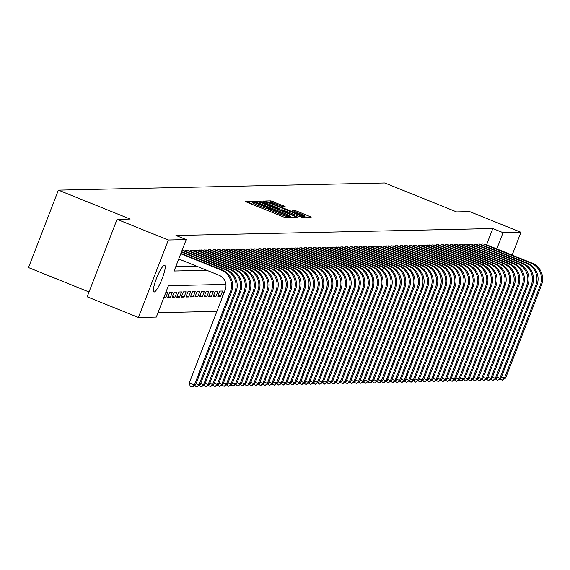 <?xml version="1.0" encoding="UTF-8"?>
<svg xmlns="http://www.w3.org/2000/svg" width="570" height="570" viewBox="0 0 570 570"><rect width="100%" height="100%" fill="white"/><g stroke="black" fill="none" stroke-linecap="round" stroke-linejoin="round"><path stroke-width="0.85" d="M251.969 201.894L250.251 201.338L245.492 201.438L247.059 202.264L283.29 216.871L285.748 217.669L290.508 217.569L287.073 216.443A7.068 0.556 21.1 0 1 279.2 213.878L276.179 212.66A7.068 0.556 21.1 0 1 271.014 210.081A7.068 0.556 21.1 0 1 271.17 210.031L271.819 210.009L270.693 209.446L268.356 208.898A7.068 0.556 21.1 0 1 260.483 206.333L257.462 205.114A7.068 0.556 21.1 0 1 252.296 202.535A7.068 0.556 21.1 0 1 252.453 202.485L253.101 202.464L251.969 201.894M154.128 292.011A14.407 2.693 -68 0 1 153.914 291.975A14.407 2.693 -68 0 1 156.593 278.146A14.407 2.693 -68 0 1 164.466 265.221A14.407 2.693 -68 0 1 164.687 265.257A14.407 2.693 -68 0 1 162.008 279.086A14.407 2.693 -68 0 1 154.128 292.011M285.121 206.604L270.935 200.882L265.656 200.996L267.216 201.816L305.912 217.227L311.241 217.099L297.348 211.342L294.889 210.537L292.581 210.608L300.283 213.864A5.907 0.463 21.1 0 1 304.594 216.016A5.907 0.463 21.1 0 1 297.889 213.914L274.035 204.302A5.907 0.463 21.1 0 1 269.717 202.151A5.907 0.463 21.1 0 1 276.429 204.245L282.863 206.654L285.121 206.604M225.927 284.416L168.435 285.677L156.323 317.077L138.432 317.469L87.167 296.806L117.05 219.35L130.16 219.065L58.382 190.131L384.8 182.97L456.57 211.905L469.68 211.613L520.944 232.282L512.145 255.089M117.05 219.35L168.314 240.02L186.205 239.628L174.092 271.028L206.817 270.308M486.538 244.765L492.793 228.542L175.952 235.495L186.205 239.628M492.793 228.542L503.053 232.674L520.944 232.282M259.478 201.987L257.02 201.189L251.74 201.303L253.301 202.122L289.531 216.728L291.997 217.533L297.319 217.398L259.478 201.987L258.98 203.276M258.695 201.153L263.974 201.032L266.439 201.837L304.28 217.248L301.972 217.312L299.514 216.514L282.357 209.788L280.81 209.838L282.428 210.643L297.098 216.821L258.673 201.21M224.787 290.978L224.381 290.992L222.357 296.222L222.763 296.215M220.54 296.265L222.557 291.028L219.82 291.092L217.804 296.322L220.54 296.265L218.189 295.317M215.98 296.364L217.996 291.127L215.261 291.192L213.244 296.421L215.98 296.364L213.629 295.417M211.42 296.464L213.436 291.227L210.701 291.291L208.684 296.521L211.42 296.464L209.069 295.517M206.86 296.564L208.877 291.327L206.148 291.391L204.124 296.621L206.86 296.564L204.516 295.616M202.3 296.664L204.324 291.434L201.588 291.491L199.564 296.721L202.3 296.664L199.956 295.716M197.74 296.763L199.764 291.534L197.028 291.591L195.004 296.82L197.74 296.763L195.396 295.816M193.18 296.863L195.204 291.633L192.468 291.69L190.451 296.92L193.18 296.863L190.836 295.916M188.627 296.963L190.644 291.733L187.908 291.79L185.891 297.027L188.627 296.963L186.276 296.015M184.067 297.063L186.084 291.833L183.348 291.89L181.331 297.127L184.067 297.063L181.716 296.115M179.507 297.162L181.524 291.933L178.788 291.99L176.771 297.227L179.507 297.162L177.163 296.215M174.947 297.262L176.971 292.032L174.235 292.089L172.211 297.326L174.947 297.262L172.603 296.315M170.387 297.362L172.411 292.132L169.675 292.189L167.651 297.426L170.387 297.362L168.043 296.414M163.875 297.504L165.827 297.462L164.153 296.785M183.889 250.658L182.051 250.408M188.449 250.558L185.827 250.33L185.457 251.292M193.009 250.458L190.387 250.223L190.017 251.192M197.569 250.358L194.947 250.123L194.57 251.092M202.129 250.259L199.507 250.023L199.13 250.992M206.682 250.159L204.06 249.924L203.69 250.893M211.242 250.059L208.62 249.824L208.249 250.793M215.802 249.959L213.18 249.724L212.81 250.693M220.362 249.86L217.74 249.624L217.369 250.593M224.922 249.76L222.3 249.525L221.93 250.494M229.482 249.66L226.86 249.425L226.482 250.387M234.035 249.56L231.413 249.325L231.042 250.287M238.595 249.461L235.973 249.225L235.602 250.187M243.155 249.361L240.533 249.126L240.162 250.088M247.715 249.261L245.093 249.026L244.722 249.988M252.275 249.161L249.653 248.926L249.282 249.888M256.835 249.061L254.213 248.826L253.835 249.788M261.395 248.962L258.773 248.727L258.395 249.689M265.948 248.862L263.326 248.627L262.955 249.589M270.508 248.762L267.886 248.527L267.515 249.489M275.068 248.655L272.446 248.427L272.075 249.389M279.628 248.556L277.006 248.328L276.635 249.29M284.188 248.456L281.566 248.228L281.188 249.19M288.748 248.356L286.126 248.128L285.748 249.09M293.301 248.256L290.679 248.028L290.308 248.99M297.861 248.157L295.239 247.921L294.868 248.891M302.421 248.057L299.799 247.822L299.428 248.791M306.981 247.957L304.359 247.722L303.988 248.691M311.541 247.857L308.919 247.622L308.548 248.591M316.101 247.758L313.479 247.522L313.101 248.492M320.654 247.658L318.031 247.423L317.661 248.392M325.214 247.558L322.591 247.323L322.221 248.292M329.774 247.458L327.152 247.223L326.781 248.192M334.334 247.359L331.712 247.123L331.341 248.093M338.894 247.259L336.272 247.024L335.901 247.986M343.454 247.159L340.832 246.924L340.454 247.886M348.014 247.059L345.392 246.824L345.014 247.786M352.566 246.96L349.944 246.724L349.574 247.686M357.126 246.86L354.504 246.625L354.134 247.587M361.686 246.76L359.064 246.525L358.694 247.487M366.246 246.66L363.624 246.425L363.254 247.387M370.806 246.561L368.184 246.326L367.807 247.287M375.366 246.461L372.744 246.226L372.367 247.188M379.919 246.361L377.297 246.126L376.927 247.088M384.479 246.254L381.857 246.026L381.487 246.988M389.039 246.155L386.417 245.927L386.047 246.888M393.599 246.055L390.977 245.827L390.607 246.789M398.159 245.955L395.537 245.727L395.167 246.689M402.719 245.855L400.097 245.627L399.72 246.589M407.272 245.756L404.65 245.52L404.28 246.489M411.832 245.656L409.21 245.421L408.84 246.39M416.392 245.556L413.77 245.321L413.4 246.29M420.952 245.456L418.33 245.221L417.96 246.19M425.512 245.357L422.89 245.121L422.52 246.09M430.072 245.257L427.45 245.022L427.072 245.991M434.632 245.157L432.01 244.922L431.632 245.891M439.185 245.057L436.563 244.822L436.193 245.791M443.745 244.958L441.123 244.722L440.753 245.684M448.305 244.858L445.683 244.623L445.312 245.585M452.865 244.758L450.243 244.523L449.873 245.485M457.425 244.658L454.803 244.423L454.425 245.385M461.985 244.559L459.363 244.323L458.985 245.285M466.538 244.459L463.916 244.224L463.545 245.186M471.098 244.359L468.476 244.124L468.105 245.086M475.658 244.259L473.036 244.024L472.665 244.986M480.218 244.16L477.596 243.924L477.225 244.886M175.788 266.632L196.565 266.176M481.785 244.787L482.156 243.825L484.778 244.06M158.018 312.681L216.913 311.391M165.827 297.462L167.851 292.232L165.891 292.275M58.382 190.131L28.5 267.579L89.027 291.983M138.432 317.469L168.314 240.02M496.791 248.898L503.053 232.674M292.032 217.533L290.272 216.828M255.046 202.428L287.943 215.823L290.315 216.372A7.068 0.556 21.1 0 0 290.472 216.322A7.068 0.556 21.1 0 0 285.306 213.743L263.568 204.979A7.068 0.556 21.1 0 0 255.695 202.414L255.046 202.428M279.279 209.432L280.739 210.024M269.574 204.445A5.907 0.463 21.1 0 0 262.863 202.343A5.907 0.463 21.1 0 0 267.18 204.495L278.039 208.684L279.585 208.634L269.574 204.445M305.947 217.227L304.373 216.593M178.738 258.987L219.015 275.232A11.25 11.022 88.7 0 1 225.228 289.831L189.326 382.869L194.456 384.942L230.358 291.897A16.879 16.53 -91.3 0 0 221.032 269.995L180.754 253.757M195.595 384.914L192.211 387.03L194.456 384.942L195.595 384.914L231.498 291.868A16.879 16.53 -91.3 0 0 222.172 269.973L180.918 253.337M192.211 387.03L190.159 386.203L189.326 382.869M196.08 383.66L199.016 384.843L234.918 291.797A16.879 16.53 -91.3 0 0 225.592 269.895L181.403 252.083M200.156 384.814L196.764 386.93L199.016 384.843L200.156 384.814L236.058 291.769A16.879 16.53 -91.3 0 0 226.732 269.874L181.566 251.662M196.764 386.93L194.598 385.634M200.64 383.553L203.568 384.736L239.471 291.697A16.879 16.53 -91.3 0 0 230.152 269.795L182.065 250.408M204.708 384.714L201.324 386.83L203.568 384.736L204.708 384.714L240.611 291.669A16.879 16.53 -91.3 0 0 231.292 269.774L183.205 250.387M201.324 386.83L199.158 385.534M205.2 383.453L208.128 384.636L244.031 291.598A16.879 16.53 -91.3 0 0 234.712 269.695L186.625 250.308M209.268 384.615L205.884 386.731L208.128 384.636L209.268 384.615L245.171 291.569A16.879 16.53 -91.3 0 0 235.852 269.667L187.765 250.287M205.884 386.731L203.718 385.434M209.753 383.353L212.688 384.536L248.591 291.498A16.879 16.53 -91.3 0 0 239.272 269.596L191.185 250.209M213.828 384.515L210.444 386.631L212.688 384.536L213.828 384.515L249.731 291.469A16.879 16.53 -91.3 0 0 240.412 269.567L192.325 250.18M210.444 386.631L208.278 385.334M214.313 383.254L217.248 384.436L253.151 291.398A16.879 16.53 -91.3 0 0 243.832 269.496L195.745 250.109M218.388 384.415L215.004 386.531L217.248 384.436L218.388 384.415L254.291 291.37A16.879 16.53 -91.3 0 0 244.972 269.467L196.885 250.08M215.004 386.531L212.831 385.227M218.873 383.154L221.808 384.337L257.711 291.298A16.879 16.53 -91.3 0 0 248.392 269.396L200.305 250.009M222.948 384.315L219.564 386.432L221.808 384.337L222.948 384.315L258.851 291.27A16.879 16.53 -91.3 0 0 249.525 269.368L201.438 249.981M219.564 386.432L217.391 385.128M223.433 383.054L226.368 384.237L262.271 291.192A16.879 16.53 -91.3 0 0 252.945 269.296L204.858 249.909M227.508 384.216L224.117 386.332L226.368 384.237L227.508 384.216L263.411 291.17A16.879 16.53 -91.3 0 0 254.085 269.268L205.998 249.881M224.117 386.332L221.951 385.028M227.993 382.955L230.928 384.137L266.831 291.092A16.879 16.53 -91.3 0 0 257.505 269.197L209.418 249.81M232.061 384.116L228.677 386.232L230.928 384.137L232.061 384.116L267.964 291.07A16.879 16.53 -91.3 0 0 258.645 269.168L210.558 249.781M228.677 386.232L226.511 384.928M232.553 382.855L235.481 384.038L271.384 290.992A16.879 16.53 -91.3 0 0 262.065 269.097L213.978 249.71M236.621 384.016L233.237 386.132L235.481 384.038L236.621 384.016L272.524 290.971A16.879 16.53 -91.3 0 0 263.205 269.068L215.118 249.681M233.237 386.132L231.071 384.828M237.106 382.755L240.041 383.938L275.944 290.892A16.879 16.53 -91.3 0 0 266.625 268.997L218.538 249.61M241.181 383.916L237.797 386.032L240.041 383.938L241.181 383.916L277.084 290.871A16.879 16.53 -91.3 0 0 267.765 268.969L219.678 249.582M237.797 386.032L235.631 384.729M241.666 382.655L244.601 383.838L280.504 290.793A16.879 16.53 -91.3 0 0 271.185 268.897L223.098 249.51M245.741 383.817L242.357 385.933L244.601 383.838L245.741 383.817L281.644 290.771A16.879 16.53 -91.3 0 0 272.325 268.869L224.238 249.482M242.357 385.933L240.184 384.629M246.226 382.555L249.161 383.738L285.064 290.693A16.879 16.53 -91.3 0 0 275.745 268.798L227.658 249.411M250.301 383.717L246.917 385.833L249.161 383.738L250.301 383.717L286.204 290.671A16.879 16.53 -91.3 0 0 276.885 268.769L228.798 249.382M246.917 385.833L244.744 384.529M250.786 382.456L253.721 383.639L289.624 290.593A16.879 16.53 -91.3 0 0 280.298 268.698L232.211 249.311M254.861 383.617L251.477 385.733L253.721 383.639L254.861 383.617L290.764 290.572A16.879 16.53 -91.3 0 0 281.438 268.669L233.351 249.282M251.477 385.733L249.304 384.429M255.346 382.356L258.281 383.539L294.184 290.493A16.879 16.53 -91.3 0 0 284.858 268.598L236.771 249.211M259.421 383.51L256.03 385.634L258.281 383.539L259.421 383.51L295.324 290.472A16.879 16.53 -91.3 0 0 285.998 268.57L237.911 249.183M256.03 385.634L253.864 384.33M259.906 382.256L262.834 383.439L298.737 290.394A16.879 16.53 -91.3 0 0 289.418 268.491L241.331 249.111M263.974 383.411L260.59 385.534L262.834 383.439L263.974 383.411L299.877 290.372A16.879 16.53 -91.3 0 0 290.558 268.47L242.471 249.083M260.59 385.534L258.424 384.23M264.466 382.156L267.394 383.339L303.297 290.294A16.879 16.53 -91.3 0 0 293.978 268.392L245.891 249.005M268.534 383.311L265.15 385.434L267.394 383.339L268.534 383.311L304.437 290.272A16.879 16.53 -91.3 0 0 295.118 268.37L247.031 248.983M265.15 385.434L262.984 384.13M269.019 382.057L271.954 383.24L307.857 290.194A16.879 16.53 -91.3 0 0 298.538 268.292L250.451 248.905M273.094 383.211L269.71 385.334L271.954 383.24L273.094 383.211L308.997 290.173A16.879 16.53 -91.3 0 0 299.678 268.27L251.591 248.883M269.71 385.334L267.537 384.03M273.579 381.957L276.514 383.14L312.417 290.094A16.879 16.53 -91.3 0 0 303.097 268.192L255.011 248.805M277.654 383.111L274.27 385.234L276.514 383.14L277.654 383.111L313.557 290.066A16.879 16.53 -91.3 0 0 304.238 268.171L256.151 248.784M274.27 385.234L272.097 383.931M278.139 381.857L281.074 383.04L316.977 289.995A16.879 16.53 -91.3 0 0 307.65 268.092L259.564 248.705M282.214 383.011L278.83 385.135L281.074 383.04L282.214 383.011L318.117 289.966A16.879 16.53 -91.3 0 0 308.79 268.071L260.704 248.684M278.83 385.135L276.657 383.831M282.699 381.757L285.634 382.94L321.537 289.895A16.879 16.53 -91.3 0 0 312.21 267.993L264.124 248.606M286.774 382.912L283.383 385.035L285.634 382.94L286.774 382.912L322.677 289.866A16.879 16.53 -91.3 0 0 313.35 267.971L265.264 248.584M283.383 385.035L281.217 383.731M287.259 381.658L290.187 382.841L326.09 289.795A16.879 16.53 -91.3 0 0 316.77 267.893L268.684 248.506M291.327 382.812L287.943 384.935L290.187 382.841L291.327 382.812L327.23 289.767A16.879 16.53 -91.3 0 0 317.91 267.871L269.824 248.484M287.943 384.935L285.777 383.631M291.819 381.558L294.747 382.741L330.65 289.695A16.879 16.53 -91.3 0 0 321.33 267.793L273.244 248.406M295.887 382.712L292.503 384.828L294.747 382.741L295.887 382.712L331.79 289.667A16.879 16.53 -91.3 0 0 322.47 267.772L274.384 248.385M292.503 384.828L290.337 383.532M296.371 381.458L299.307 382.641L335.21 289.596A16.879 16.53 -91.3 0 0 325.89 267.693L277.804 248.306M300.447 382.613L297.063 384.729L299.307 382.641L300.447 382.613L336.35 289.567A16.879 16.53 -91.3 0 0 327.03 267.672L278.944 248.285M297.063 384.729L294.897 383.432M300.932 381.358L303.867 382.541L339.77 289.496A16.879 16.53 -91.3 0 0 330.45 267.594L282.364 248.207M305.007 382.513L301.623 384.629L303.867 382.541L305.007 382.513L340.91 289.467A16.879 16.53 -91.3 0 0 331.59 267.572L283.504 248.185M301.623 384.629L299.45 383.332M305.492 381.259L308.427 382.442L344.33 289.396A16.879 16.53 -91.3 0 0 335.01 267.494L286.924 248.107M309.567 382.413L306.183 384.529L308.427 382.442L309.567 382.413L345.47 289.368A16.879 16.53 -91.3 0 0 336.143 267.472L288.057 248.085M306.183 384.529L304.01 383.232M310.052 381.152L312.987 382.335L348.89 289.296A16.879 16.53 -91.3 0 0 339.563 267.394L291.477 248.007M314.127 382.313L310.736 384.429L312.987 382.335L314.127 382.313L350.03 289.268A16.879 16.53 -91.3 0 0 340.703 267.373L292.617 247.986M310.736 384.429L308.57 383.133M314.612 381.052L317.547 382.235L353.45 289.197A16.879 16.53 -91.3 0 0 344.123 267.294L296.037 247.907M318.68 382.214L315.296 384.33L317.547 382.235L318.68 382.214L354.583 289.168A16.879 16.53 -91.3 0 0 345.263 267.266L297.177 247.886M315.296 384.33L313.13 383.033M319.171 380.952L322.1 382.135L358.003 289.097A16.879 16.53 -91.3 0 0 348.683 267.195L300.597 247.808M323.24 382.114L319.856 384.23L322.1 382.135L323.24 382.114L359.143 289.068A16.879 16.53 -91.3 0 0 349.823 267.166L301.737 247.779M319.856 384.23L317.69 382.933M323.724 380.853L326.66 382.035L362.563 288.997A16.879 16.53 -91.3 0 0 353.243 267.095L305.157 247.708M327.8 382.014L324.416 384.13L326.66 382.035L327.8 382.014L363.703 288.969A16.879 16.53 -91.3 0 0 354.383 267.066L306.297 247.679M324.416 384.13L322.25 382.826M328.284 380.753L331.22 381.936L367.123 288.89A16.879 16.53 -91.3 0 0 357.803 266.995L309.717 247.608M332.36 381.914L328.976 384.03L331.22 381.936L332.36 381.914L368.263 288.869A16.879 16.53 -91.3 0 0 358.943 266.967L310.857 247.58M328.976 384.03L326.802 382.726M332.844 380.653L335.78 381.836L371.683 288.791A16.879 16.53 -91.3 0 0 362.363 266.895L314.277 247.508M336.92 381.815L333.536 383.931L335.78 381.836L336.92 381.815L372.823 288.769A16.879 16.53 -91.3 0 0 363.503 266.867L315.417 247.48M333.536 383.931L331.362 382.627M337.404 380.553L340.34 381.736L376.243 288.691A16.879 16.53 -91.3 0 0 366.916 266.796L318.829 247.409M341.48 381.715L338.096 383.831L340.34 381.736L341.48 381.715L377.383 288.669A16.879 16.53 -91.3 0 0 368.056 266.767L319.969 247.38M338.096 383.831L335.922 382.527M341.964 380.454L344.9 381.636L380.803 288.591A16.879 16.53 -91.3 0 0 371.476 266.696L323.389 247.309M346.04 381.615L342.648 383.731L344.9 381.636L346.04 381.615L381.943 288.57A16.879 16.53 -91.3 0 0 372.616 266.667L324.53 247.28M342.648 383.731L340.482 382.427M346.524 380.354L349.453 381.537L385.356 288.491A16.879 16.53 -91.3 0 0 376.036 266.596L327.95 247.209M350.593 381.515L347.208 383.631L349.453 381.537L350.593 381.515L386.496 288.47A16.879 16.53 -91.3 0 0 377.176 266.568L329.089 247.181M347.208 383.631L345.042 382.328M351.084 380.254L354.013 381.437L389.916 288.392A16.879 16.53 -91.3 0 0 380.596 266.496L332.51 247.109M355.153 381.416L351.768 383.532L354.013 381.437L355.153 381.416L391.056 288.37A16.879 16.53 -91.3 0 0 381.736 266.468L333.649 247.081M351.768 383.532L349.602 382.228M355.637 380.154L358.573 381.337L394.476 288.292A16.879 16.53 -91.3 0 0 385.156 266.397L337.07 247.01M359.713 381.316L356.328 383.432L358.573 381.337L359.713 381.316L395.616 288.27A16.879 16.53 -91.3 0 0 386.296 266.368L338.209 246.981M356.328 383.432L354.155 382.128M360.197 380.055L363.133 381.237L399.036 288.192A16.879 16.53 -91.3 0 0 389.716 266.297L341.63 246.91M364.273 381.216L360.888 383.332L363.133 381.237L364.273 381.216L400.176 288.171A16.879 16.53 -91.3 0 0 390.856 266.268L342.769 246.881M360.888 383.332L358.715 382.028M364.757 379.955L367.693 381.138L403.596 288.092A16.879 16.53 -91.3 0 0 394.269 266.197L346.182 246.81M368.833 381.109L365.448 383.232L367.693 381.138L368.833 381.109L404.736 288.071A16.879 16.53 -91.3 0 0 395.409 266.169L347.322 246.782M365.448 383.232L363.275 381.928M369.317 379.855L372.253 381.038L408.156 287.993A16.879 16.53 -91.3 0 0 398.829 266.09L350.742 246.71M373.393 381.009L370.001 383.133L372.253 381.038L373.393 381.009L409.296 287.971A16.879 16.53 -91.3 0 0 399.969 266.069L351.882 246.682M370.001 383.133L367.835 381.829M373.877 379.755L376.806 380.938L412.709 287.893A16.879 16.53 -91.3 0 0 403.389 265.99L355.302 246.603M377.946 380.91L374.561 383.033L376.806 380.938L377.946 380.91L413.849 287.871A16.879 16.53 -91.3 0 0 404.529 265.969L356.442 246.582M374.561 383.033L372.395 381.729M378.437 379.656L381.366 380.838L417.269 287.793A16.879 16.53 -91.3 0 0 407.949 265.891L359.862 246.504M382.506 380.81L379.121 382.933L381.366 380.838L382.506 380.81L418.409 287.772A16.879 16.53 -91.3 0 0 409.089 265.869L361.002 246.482M379.121 382.933L376.955 381.629M382.99 379.556L385.926 380.739L421.828 287.693A16.879 16.53 -91.3 0 0 412.509 265.791L364.422 246.404M387.066 380.71L383.681 382.833L385.926 380.739L387.066 380.71L422.969 287.665A16.879 16.53 -91.3 0 0 413.649 265.77L365.562 246.383M383.681 382.833L381.515 381.53M387.55 379.456L390.486 380.639L426.389 287.594A16.879 16.53 -91.3 0 0 417.069 265.691L368.982 246.304M391.626 380.61L388.241 382.734L390.486 380.639L391.626 380.61L427.529 287.565A16.879 16.53 -91.3 0 0 418.209 265.67L370.122 246.283M388.241 382.734L386.068 381.43M392.11 379.356L395.046 380.539L430.949 287.494A16.879 16.53 -91.3 0 0 421.629 265.591L373.542 246.204M396.186 380.511L392.801 382.634L395.046 380.539L396.186 380.511L432.089 287.465A16.879 16.53 -91.3 0 0 422.762 265.57L374.675 246.183M392.801 382.634L390.628 381.33M396.67 379.257L399.606 380.439L435.509 287.394A16.879 16.53 -91.3 0 0 426.182 265.492L378.095 246.105M400.746 380.411L397.354 382.534L399.606 380.439L400.746 380.411L436.649 287.365A16.879 16.53 -91.3 0 0 427.322 265.47L379.235 246.083M397.354 382.534L395.188 381.23M401.23 379.157L404.166 380.34L440.069 287.294A16.879 16.53 -91.3 0 0 430.742 265.392L382.655 246.005M405.299 380.311L401.914 382.427L404.166 380.34L405.299 380.311L441.201 287.266A16.879 16.53 -91.3 0 0 431.882 265.371L383.795 245.984M401.914 382.427L399.748 381.13M405.79 379.057L408.719 380.24L444.621 287.195A16.879 16.53 -91.3 0 0 435.302 265.292L387.215 245.905M409.858 380.211L406.474 382.328L408.719 380.24L409.858 380.211L445.761 287.166A16.879 16.53 -91.3 0 0 436.442 265.271L388.355 245.884M406.474 382.328L404.308 381.031M410.343 378.957L413.279 380.14L449.181 287.095A16.879 16.53 -91.3 0 0 439.862 265.192L391.775 245.805M414.418 380.112L411.034 382.228L413.279 380.14L414.418 380.112L450.321 287.066A16.879 16.53 -91.3 0 0 441.002 265.171L392.915 245.784M411.034 382.228L408.868 380.931M414.903 378.858L417.839 380.04L453.741 286.995A16.879 16.53 -91.3 0 0 444.422 265.093L396.335 245.706M418.978 380.012L415.594 382.128L417.839 380.04L418.978 380.012L454.881 286.966A16.879 16.53 -91.3 0 0 445.562 265.071L397.475 245.684M415.594 382.128L413.421 380.831M419.463 378.751L422.399 379.934L458.301 286.895A16.879 16.53 -91.3 0 0 448.982 264.993L400.895 245.606M423.539 379.912L420.154 382.028L422.399 379.934L423.539 379.912L459.441 286.867A16.879 16.53 -91.3 0 0 450.122 264.972L402.035 245.585M420.154 382.028L417.981 380.732M424.023 378.651L426.959 379.834L462.861 286.796A16.879 16.53 -91.3 0 0 453.535 264.893L405.448 245.506M428.099 379.812L424.714 381.928L426.959 379.834L428.099 379.812L464.001 286.767A16.879 16.53 -91.3 0 0 454.675 264.865L406.588 245.485M424.714 381.928L422.541 380.632M428.583 378.551L431.519 379.734L467.421 286.696A16.879 16.53 -91.3 0 0 458.095 264.793L410.008 245.406M432.659 379.713L429.267 381.829L431.519 379.734L432.659 379.713L468.561 286.667A16.879 16.53 -91.3 0 0 459.235 264.765L411.148 245.378M429.267 381.829L427.101 380.532M433.143 378.452L436.071 379.634L471.974 286.596A16.879 16.53 -91.3 0 0 462.655 264.694L414.568 245.307M437.211 379.613L433.827 381.729L436.071 379.634L437.211 379.613L473.114 286.567A16.879 16.53 -91.3 0 0 463.795 264.665L415.708 245.278M433.827 381.729L431.661 380.425M437.703 378.352L440.631 379.534L476.534 286.489A16.879 16.53 -91.3 0 0 467.215 264.594L419.128 245.207M441.771 379.513L438.387 381.629L440.631 379.534L441.771 379.513L477.674 286.468A16.879 16.53 -91.3 0 0 468.355 264.565L420.268 245.178M438.387 381.629L436.221 380.325M442.256 378.252L445.191 379.435L481.094 286.389A16.879 16.53 -91.3 0 0 471.775 264.494L423.688 245.107M446.331 379.413L442.947 381.53L445.191 379.435L446.331 379.413L482.234 286.368A16.879 16.53 -91.3 0 0 472.915 264.466L424.828 245.079M442.947 381.53L440.774 380.226M446.816 378.152L449.751 379.335L485.654 286.29A16.879 16.53 -91.3 0 0 476.335 264.394L428.248 245.007M450.891 379.314L447.507 381.43L449.751 379.335L450.891 379.314L486.794 286.268A16.879 16.53 -91.3 0 0 477.475 264.366L429.388 244.979M447.507 381.43L445.334 380.126M451.376 378.053L454.311 379.235L490.214 286.19A16.879 16.53 -91.3 0 0 480.888 264.295L432.801 244.908M455.451 379.214L452.067 381.33L454.311 379.235L455.451 379.214L491.354 286.168A16.879 16.53 -91.3 0 0 482.028 264.266L433.941 244.879M452.067 381.33L449.894 380.026M455.936 377.953L458.871 379.136L494.774 286.09A16.879 16.53 -91.3 0 0 485.448 264.195L437.361 244.808M460.011 379.114L456.62 381.23L458.871 379.136L460.011 379.114L495.914 286.069A16.879 16.53 -91.3 0 0 486.588 264.166L438.501 244.779M456.62 381.23L454.454 379.926M460.496 377.853L463.424 379.036L499.327 285.99A16.879 16.53 -91.3 0 0 490.008 264.095L441.921 244.708M464.564 379.014L461.18 381.13L463.424 379.036L464.564 379.014L500.467 285.969A16.879 16.53 -91.3 0 0 491.148 264.067L443.061 244.68M461.18 381.13L459.014 379.827M465.056 377.753L467.984 378.936L503.887 285.891A16.879 16.53 -91.3 0 0 494.568 263.995L446.481 244.608M469.124 378.915L465.74 381.031L467.984 378.936L469.124 378.915L505.027 285.869A16.879 16.53 -91.3 0 0 495.708 263.967L447.621 244.58M465.74 381.031L463.574 379.727M469.609 377.654L472.544 378.836L508.447 285.791A16.879 16.53 -91.3 0 0 499.128 263.896L451.041 244.509M473.684 378.815L470.3 380.931L472.544 378.836L473.684 378.815L509.587 285.769A16.879 16.53 -91.3 0 0 500.268 263.867L452.181 244.48M470.3 380.931L468.134 379.627M474.169 377.554L477.104 378.736L513.007 285.691A16.879 16.53 -91.3 0 0 503.688 263.796L455.601 244.409M478.244 378.708L474.86 380.831L477.104 378.736L478.244 378.708L514.147 285.67A16.879 16.53 -91.3 0 0 504.828 263.767L456.741 244.38M474.86 380.831L472.687 379.527M478.729 377.454L481.664 378.637L517.567 285.591A16.879 16.53 -91.3 0 0 508.248 263.689L460.161 244.309M482.804 378.608L479.42 380.732L481.664 378.637L482.804 378.608L518.707 285.57A16.879 16.53 -91.3 0 0 509.38 263.668L461.294 244.281M479.42 380.732L477.247 379.428M483.289 377.354L486.224 378.537L522.127 285.492A16.879 16.53 -91.3 0 0 512.801 263.589L464.714 244.202M487.364 378.509L483.973 380.632L486.224 378.537L487.364 378.509L523.267 285.47A16.879 16.53 -91.3 0 0 513.941 263.568L465.854 244.181M483.973 380.632L481.807 379.328M487.849 377.255L490.784 378.437L526.687 285.392A16.879 16.53 -91.3 0 0 517.361 263.49L469.274 244.103M491.917 378.409L488.533 380.532L490.784 378.437L491.917 378.409L527.82 285.37A16.879 16.53 -91.3 0 0 518.5 263.468L470.414 244.081M488.533 380.532L486.367 379.228M492.409 377.155L495.337 378.338L531.24 285.292A16.879 16.53 -91.3 0 0 521.92 263.39L473.834 244.003M496.477 378.309L493.093 380.432L495.337 378.338L496.477 378.309L532.38 285.264A16.879 16.53 -91.3 0 0 523.061 263.368L474.974 243.981M493.093 380.432L490.927 379.128M496.962 377.055L499.897 378.238L535.8 285.192A16.879 16.53 -91.3 0 0 526.481 263.29L478.394 243.903M501.037 378.209L497.653 380.332L499.897 378.238L501.037 378.209L536.94 285.164A16.879 16.53 -91.3 0 0 527.62 263.269L479.534 243.882M497.653 380.332L495.487 379.029M501.522 376.955L504.457 378.138L540.36 285.093A16.879 16.53 -91.3 0 0 531.041 263.19L482.954 243.803M505.597 378.109L502.213 380.233L504.457 378.138L505.597 378.109L541.5 285.064A16.879 16.53 -91.3 0 0 532.18 263.169L484.094 243.782M502.213 380.233L500.04 378.929M249.51 203.248L250.251 201.338M287.223 217.64L287.686 216.429M268.228 210.793L268.969 208.884M257.013 206.276L257.462 205.114M260.034 207.494L260.483 206.333M267.701 210.587L268.356 208.898M275.73 213.821L276.179 212.66M278.751 215.04L279.2 213.878M286.603 217.655L287.073 216.443M295.374 217.462L295.709 216.593M256.493 202.542L257.02 201.189M290.094 216.949L290.315 216.372M263.461 202.357L263.974 201.032M265.948 203.091L266.439 201.837M302.335 217.305L302.67 216.443M277.889 209.076L278.039 208.684M279.172 209.596L279.542 208.648M294.505 211.534L294.889 210.537M296.899 212.503L297.348 211.342M309.289 217.156L309.624 216.294M270.429 202.193L270.935 200.882M272.909 202.934L273.393 201.68M283.226 206.646L283.561 205.784M221.032 269.995L222.172 269.973M230.358 291.897L231.498 291.868M225.592 269.895L226.732 269.874M234.918 291.797L236.058 291.769M230.152 269.795L231.292 269.774M239.471 291.697L240.611 291.669M234.712 269.695L235.852 269.667M244.031 291.598L245.171 291.569M239.272 269.596L240.412 269.567M248.591 291.498L249.731 291.469M243.832 269.496L244.972 269.467M253.151 291.398L254.291 291.37M248.392 269.396L249.525 269.368M257.711 291.298L258.851 291.27M252.945 269.296L254.085 269.268M262.271 291.192L263.411 291.17M257.505 269.197L258.645 269.168M266.831 291.092L267.964 291.07M262.065 269.097L263.205 269.068M271.384 290.992L272.524 290.971M266.625 268.997L267.765 268.969M275.944 290.892L277.084 290.871M271.185 268.897L272.325 268.869M280.504 290.793L281.644 290.771M275.745 268.798L276.885 268.769M285.064 290.693L286.204 290.671M280.298 268.698L281.438 268.669M289.624 290.593L290.764 290.572M284.858 268.598L285.998 268.57M294.184 290.493L295.324 290.472M289.418 268.491L290.558 268.47M298.737 290.394L299.877 290.372M293.978 268.392L295.118 268.37M303.297 290.294L304.437 290.272M298.538 268.292L299.678 268.27M307.857 290.194L308.997 290.173M303.097 268.192L304.238 268.171M312.417 290.094L313.557 290.066M307.65 268.092L308.79 268.071M316.977 289.995L318.117 289.966M312.21 267.993L313.35 267.971M321.537 289.895L322.677 289.866M316.77 267.893L317.91 267.871M326.09 289.795L327.23 289.767M321.33 267.793L322.47 267.772M330.65 289.695L331.79 289.667M325.89 267.693L327.03 267.672M335.21 289.596L336.35 289.567M330.45 267.594L331.59 267.572M339.77 289.496L340.91 289.467M335.01 267.494L336.143 267.472M344.33 289.396L345.47 289.368M339.563 267.394L340.703 267.373M348.89 289.296L350.03 289.268M344.123 267.294L345.263 267.266M353.45 289.197L354.583 289.168M348.683 267.195L349.823 267.166M358.003 289.097L359.143 289.068M353.243 267.095L354.383 267.066M362.563 288.997L363.703 288.969M357.803 266.995L358.943 266.967M367.123 288.89L368.263 288.869M362.363 266.895L363.503 266.867M371.683 288.791L372.823 288.769M366.916 266.796L368.056 266.767M376.243 288.691L377.383 288.669M371.476 266.696L372.616 266.667M380.803 288.591L381.943 288.57M376.036 266.596L377.176 266.568M385.356 288.491L386.496 288.47M380.596 266.496L381.736 266.468M389.916 288.392L391.056 288.37M385.156 266.397L386.296 266.368M394.476 288.292L395.616 288.27M389.716 266.297L390.856 266.268M399.036 288.192L400.176 288.171M394.269 266.197L395.409 266.169M403.596 288.092L404.736 288.071M398.829 266.09L399.969 266.069M408.156 287.993L409.296 287.971M403.389 265.99L404.529 265.969M412.709 287.893L413.849 287.871M407.949 265.891L409.089 265.869M417.269 287.793L418.409 287.772M412.509 265.791L413.649 265.77M421.828 287.693L422.969 287.665M417.069 265.691L418.209 265.67M426.389 287.594L427.529 287.565M421.629 265.591L422.762 265.57M430.949 287.494L432.089 287.465M426.182 265.492L427.322 265.47M435.509 287.394L436.649 287.365M430.742 265.392L431.882 265.371M440.069 287.294L441.201 287.266M435.302 265.292L436.442 265.271M444.621 287.195L445.761 287.166M439.862 265.192L441.002 265.171M449.181 287.095L450.321 287.066M444.422 265.093L445.562 265.071M453.741 286.995L454.881 286.966M448.982 264.993L450.122 264.972M458.301 286.895L459.441 286.867M453.535 264.893L454.675 264.865M462.861 286.796L464.001 286.767M458.095 264.793L459.235 264.765M467.421 286.696L468.561 286.667M462.655 264.694L463.795 264.665M471.974 286.596L473.114 286.567M467.215 264.594L468.355 264.565M476.534 286.489L477.674 286.468M471.775 264.494L472.915 264.466M481.094 286.389L482.234 286.368M476.335 264.394L477.475 264.366M485.654 286.29L486.794 286.268M480.888 264.295L482.028 264.266M490.214 286.19L491.354 286.168M485.448 264.195L486.588 264.166M494.774 286.09L495.914 286.069M490.008 264.095L491.148 264.067M499.327 285.99L500.467 285.969M494.568 263.995L495.708 263.967M503.887 285.891L505.027 285.869M499.128 263.896L500.268 263.867M508.447 285.791L509.587 285.769M503.688 263.796L504.828 263.767M513.007 285.691L514.147 285.67M508.248 263.689L509.38 263.668M517.567 285.591L518.707 285.57M512.801 263.589L513.941 263.568M522.127 285.492L523.267 285.47M517.361 263.49L518.5 263.468M526.687 285.392L527.82 285.37M521.92 263.39L523.061 263.368M531.24 285.292L532.38 285.264M526.481 263.29L527.62 263.269M535.8 285.192L536.94 285.164M531.041 263.19L532.18 263.169M540.36 285.093L541.5 285.064M251.684 204.124L252.296 202.535M270.401 211.669L271.014 210.081M290.208 216.992L290.472 216.322M280.668 210.202L280.81 209.838M262.635 202.927L262.863 202.343M279.214 209.61L279.585 208.634M269.489 202.735L269.717 202.151M304.309 216.757L304.594 216.016"/></g></svg>
